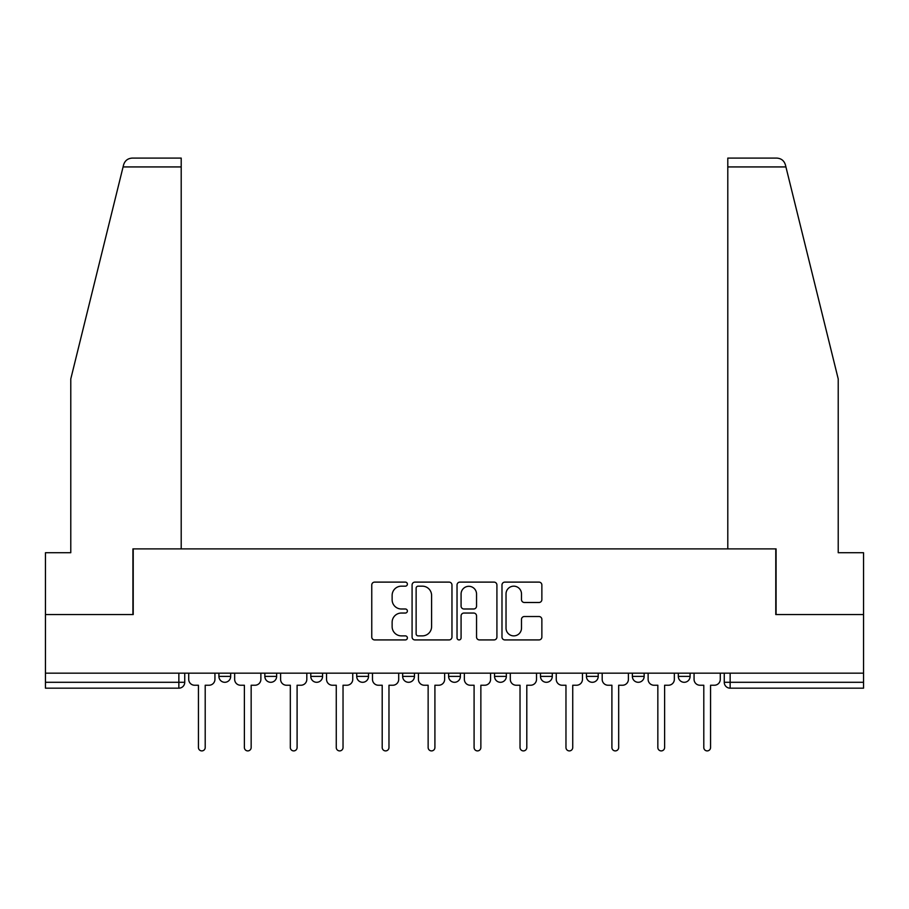 <?xml version="1.0" encoding="UTF-8"?>
<svg xmlns="http://www.w3.org/2000/svg" width="909" height="909" viewBox="0 0 909 909"><rect width="100%" height="100%" fill="white"/><g stroke="black" fill="none" stroke-linecap="round" stroke-linejoin="round"><path stroke-width="1.36" d="M407.38 584.135A2.023 2.023 0 0 0 405.357 582.112L374.644 582.112A2.886 2.886 0 0 0 371.758 585.01L371.758 637.039A2.886 2.886 0 0 0 374.644 639.925L405.357 639.925A2.023 2.023 0 0 0 407.38 637.902A2.023 2.023 0 0 0 405.357 635.88L401.38 635.88A9.249 9.249 0 0 1 392.131 626.631L392.131 622.301A9.249 9.249 0 0 1 401.38 613.041L405.357 613.041A2.023 2.023 0 0 0 407.38 611.018A2.023 2.023 0 0 0 405.357 608.996L401.38 608.996A9.249 9.249 0 0 1 392.131 599.747L392.131 595.418A9.249 9.249 0 0 1 401.38 586.169L405.357 586.169A2.023 2.023 0 0 0 407.38 584.135M586.43 673.16L586.43 676.398L598.213 676.398A5.886 5.886 0 0 1 592.327 682.295A5.886 5.886 0 0 1 586.43 676.398L586.43 673.16M494.553 673.16L494.553 676.398L506.336 676.398A5.886 5.886 0 0 1 500.439 682.295A5.886 5.886 0 0 1 494.553 676.398L494.553 673.16M448.614 673.16L448.614 676.398L460.386 676.398A5.886 5.886 0 0 1 454.5 682.295A5.886 5.886 0 0 1 448.614 676.398L448.614 673.16M356.726 676.398L356.726 673.16L356.726 676.398A5.886 5.886 0 0 0 362.623 682.295A5.886 5.886 0 0 1 356.726 676.398L368.509 676.398A5.886 5.886 0 0 1 362.623 682.295M264.849 676.398L264.849 673.16L264.849 676.398A5.886 5.886 0 0 0 270.734 682.295A5.886 5.886 0 0 1 264.849 676.398L276.631 676.398A5.886 5.886 0 0 1 270.734 682.295A5.886 5.886 0 0 0 276.631 676.398L276.631 673.16L276.631 676.398M538.98 602.497A2.886 2.886 0 0 0 541.866 599.599L541.866 585.01A2.886 2.886 0 0 0 538.98 582.112L504.87 582.112A2.886 2.886 0 0 0 501.984 585.01L501.984 637.039A2.886 2.886 0 0 0 504.87 639.925L538.98 639.925A2.886 2.886 0 0 0 541.866 637.039L541.866 619.404A2.886 2.886 0 0 0 538.98 616.518L524.379 616.518A2.886 2.886 0 0 0 521.493 619.404L521.493 628.153A7.738 7.738 0 0 1 513.755 635.88A7.738 7.738 0 0 1 506.029 628.153L506.029 593.895A7.738 7.738 0 0 1 513.755 586.169A7.738 7.738 0 0 1 521.493 593.895L521.493 599.599A2.886 2.886 0 0 0 524.379 602.497L538.98 602.497M123.079 166.926L123.601 164.813C124.942 160.632 127.794 158.393 132.18 158.098L181.209 158.098L181.209 166.926L123.079 166.926L70.777 378.962L70.777 552.717L45.45 552.717L45.45 614.552L133.214 614.552L133.214 548.888L775.786 548.888L775.786 614.552L863.55 614.552L863.55 673.16L45.45 673.16L45.45 682.295L184.743 682.295L184.743 673.16L184.743 682.295A5.886 5.886 0 0 1 178.857 688.181L45.45 688.181L45.45 682.295M181.209 166.926L181.209 548.888L132.919 548.888L132.919 614.552L45.45 614.552L45.45 673.16M451.966 585.01A2.886 2.886 0 0 0 449.08 582.112L414.97 582.112A2.886 2.886 0 0 0 412.084 585.01L412.084 637.039A2.886 2.886 0 0 0 414.97 639.925L449.08 639.925A2.886 2.886 0 0 0 451.966 637.039L451.966 585.01M459.92 582.112L494.03 582.112A2.886 2.886 0 0 1 496.916 585.01L496.916 637.039A2.886 2.886 0 0 1 494.03 639.925L479.429 639.925A2.886 2.886 0 0 1 476.543 637.039L476.543 615.938A2.886 2.886 0 0 0 473.646 613.041L463.965 613.041A2.886 2.886 0 0 0 461.079 615.938L461.079 637.902A2.023 2.023 0 0 1 459.056 639.925A2.023 2.023 0 0 1 457.034 637.902L457.034 585.01A2.886 2.886 0 0 1 459.92 582.112M724.257 673.16L724.257 682.295L863.55 682.295L863.55 688.181L730.143 688.181A5.886 5.886 0 0 1 724.257 682.295L724.257 673.16M863.55 673.16L863.55 682.295M690.09 673.16L690.09 676.398A5.886 5.886 0 0 1 684.204 682.295A5.886 5.886 0 0 1 678.319 676.398L690.09 676.398M678.319 673.16L678.319 676.398M632.369 673.16L632.369 676.398L644.151 676.398L644.151 673.16L644.151 676.398A5.886 5.886 0 0 1 638.266 682.295A5.886 5.886 0 0 1 632.369 676.398A5.886 5.886 0 0 0 638.266 682.295M598.213 673.16L598.213 676.398M552.274 673.16L552.274 676.398A5.886 5.886 0 0 1 546.377 682.295A5.886 5.886 0 0 1 540.491 676.398L552.274 676.398L552.274 673.16M540.491 673.16L540.491 676.398M506.336 676.398L506.336 673.16L506.336 676.398A5.886 5.886 0 0 1 500.439 682.295M460.386 676.398L460.386 673.16L460.386 676.398A5.886 5.886 0 0 1 454.5 682.295M414.447 673.16L414.447 676.398A5.886 5.886 0 0 1 408.561 682.295A5.886 5.886 0 0 1 402.664 676.398A5.886 5.886 0 0 0 408.561 682.295A5.886 5.886 0 0 0 414.447 676.398L414.447 673.16M402.664 673.16L402.664 676.398L414.447 676.398M368.509 673.16L368.509 676.398M322.57 673.16L322.57 676.398A5.886 5.886 0 0 1 316.673 682.295A5.886 5.886 0 0 1 310.787 676.398A5.886 5.886 0 0 0 316.673 682.295M310.787 673.16L310.787 676.398L322.57 676.398M230.681 673.16L230.681 676.398A5.886 5.886 0 0 1 224.796 682.295A5.886 5.886 0 0 1 218.91 676.398A5.886 5.886 0 0 0 224.796 682.295A5.886 5.886 0 0 0 230.681 676.398L230.681 673.16M218.91 673.16L218.91 676.398L230.681 676.398M178.857 673.16L178.857 688.181A5.886 5.886 0 0 0 184.743 682.295M418.151 586.169A2.023 2.023 0 0 0 416.129 588.191L416.129 633.857A2.023 2.023 0 0 0 418.151 635.88L422.344 635.88A9.249 9.249 0 0 0 431.593 626.631L431.593 595.418A9.249 9.249 0 0 0 422.344 586.169L418.151 586.169M476.543 594.043A7.738 7.738 0 0 0 468.805 586.305A7.738 7.738 0 0 0 461.079 594.043L461.079 606.11A2.886 2.886 0 0 0 463.965 608.996L473.646 608.996A2.886 2.886 0 0 0 476.543 606.11L476.543 594.043M188.72 673.16L188.72 679.341A5.886 5.886 0 0 0 194.606 685.238L198.435 685.238L198.435 747.516A3.386 3.386 0 0 0 201.821 750.902A3.386 3.386 0 0 0 205.207 747.516L205.207 685.238L209.036 685.238A5.886 5.886 0 0 0 214.933 679.341L214.933 673.16M234.658 673.16L234.658 679.341A5.886 5.886 0 0 0 240.555 685.238L244.385 685.238L244.385 747.516A3.386 3.386 0 0 0 247.771 750.902A3.386 3.386 0 0 0 251.157 747.516L251.157 685.238L254.986 685.238A5.886 5.886 0 0 0 260.872 679.341L260.872 673.16M280.597 673.16L280.597 679.341A5.886 5.886 0 0 0 286.494 685.238L290.323 685.238L290.323 747.516A3.386 3.386 0 0 0 293.709 750.902A3.386 3.386 0 0 0 297.095 747.516L297.095 685.238L300.924 685.238A5.886 5.886 0 0 0 306.81 679.341L306.81 673.16M123.601 164.813C124.419 162.438 124.419 162.438 123.601 164.813M785.921 166.926L785.399 164.813C784.581 162.438 784.581 162.438 785.399 164.813C784.581 162.438 784.581 162.438 785.399 164.813C784.058 160.632 781.206 158.393 776.82 158.098L727.791 158.098L727.791 548.888L776.081 548.888L776.081 614.552L863.55 614.552L863.55 552.717L838.223 552.717L838.223 378.962L785.921 166.926L727.791 166.926M326.547 673.16L326.547 679.341A5.886 5.886 0 0 0 332.433 685.238L336.262 685.238L336.262 747.516A3.386 3.386 0 0 0 339.648 750.902A3.386 3.386 0 0 0 343.034 747.516L343.034 685.238L346.863 685.238A5.886 5.886 0 0 0 352.749 679.341L352.749 673.16M372.485 673.16L372.485 679.341A5.886 5.886 0 0 0 378.371 685.238L382.2 685.238L382.2 747.516A3.386 3.386 0 0 0 385.586 750.902A3.386 3.386 0 0 0 388.972 747.516L388.972 685.238L392.802 685.238A5.886 5.886 0 0 0 398.699 679.341L398.699 673.16M418.424 673.16L418.424 679.341A5.886 5.886 0 0 0 424.31 685.238L428.139 685.238L428.139 747.516A3.386 3.386 0 0 0 431.525 750.902A3.386 3.386 0 0 0 434.911 747.516L434.911 685.238L438.74 685.238A5.886 5.886 0 0 0 444.637 679.341L444.637 673.16M464.363 673.16L464.363 679.341A5.886 5.886 0 0 0 470.26 685.238L474.089 685.238L474.089 747.516A3.386 3.386 0 0 0 477.475 750.902A3.386 3.386 0 0 0 480.861 747.516L480.861 685.238L484.69 685.238A5.886 5.886 0 0 0 490.576 679.341L490.576 673.16M510.301 673.16L510.301 679.341A5.886 5.886 0 0 0 516.198 685.238L520.028 685.238L520.028 747.516A3.386 3.386 0 0 0 523.414 750.902A3.386 3.386 0 0 0 526.8 747.516L526.8 685.238L530.629 685.238A5.886 5.886 0 0 0 536.515 679.341L536.515 673.16M556.251 673.16L556.251 679.341A5.886 5.886 0 0 0 562.137 685.238L565.966 685.238L565.966 747.516A3.386 3.386 0 0 0 569.352 750.902A3.386 3.386 0 0 0 572.738 747.516L572.738 685.238L576.567 685.238A5.886 5.886 0 0 0 582.453 679.341L582.453 673.16M602.19 673.16L602.19 679.341A5.886 5.886 0 0 0 608.076 685.238L611.905 685.238L611.905 747.516A3.386 3.386 0 0 0 615.291 750.902A3.386 3.386 0 0 0 618.677 747.516L618.677 685.238L622.506 685.238A5.886 5.886 0 0 0 628.403 679.341L628.403 673.16M648.128 673.16L648.128 679.341A5.886 5.886 0 0 0 654.014 685.238L657.843 685.238L657.843 747.516A3.386 3.386 0 0 0 661.229 750.902A3.386 3.386 0 0 0 664.615 747.516L664.615 685.238L668.445 685.238A5.886 5.886 0 0 0 674.342 679.341L674.342 673.16M694.067 673.16L694.067 679.341A5.886 5.886 0 0 0 699.964 685.238L703.793 685.238L703.793 747.516A3.386 3.386 0 0 0 707.179 750.902A3.386 3.386 0 0 0 710.565 747.516L710.565 685.238L714.394 685.238A5.886 5.886 0 0 0 720.28 679.341L720.28 673.16M730.143 673.16L730.143 688.181"/></g></svg>
